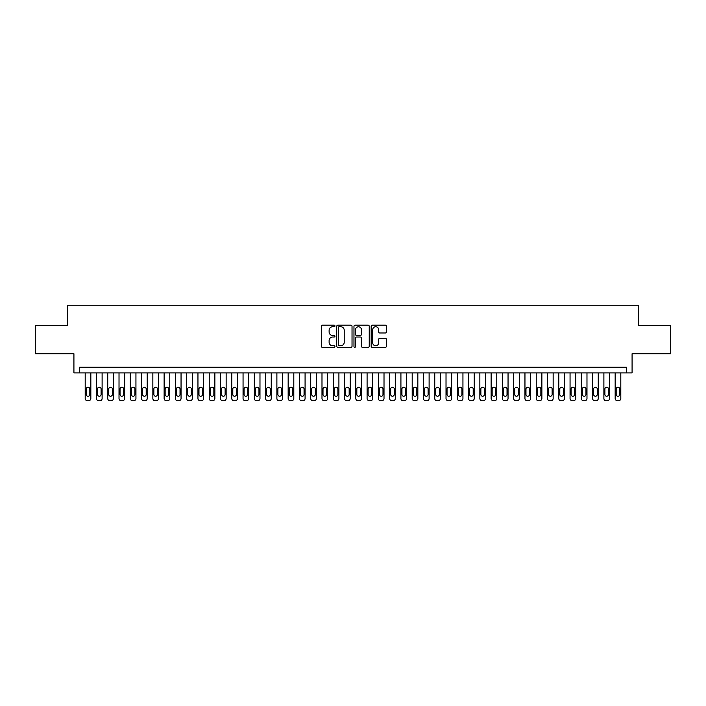 <?xml version="1.0" encoding="UTF-8"?>
<svg xmlns="http://www.w3.org/2000/svg" width="706" height="706" viewBox="0 0 706 706"><rect width="100%" height="100%" fill="white"/><g stroke="black" fill="none" stroke-linecap="round" stroke-linejoin="round"><path stroke-width="1.06" d="M334.962 325.96A0.777 0.777 0 0 0 334.185 325.184L322.421 325.184A1.103 1.103 0 0 0 321.318 326.296L321.318 346.214A1.103 1.103 0 0 0 322.421 347.326L334.185 347.326A0.777 0.777 0 0 0 334.962 346.549A0.777 0.777 0 0 0 334.185 345.772L332.658 345.772A3.539 3.539 0 0 1 329.12 342.233L329.12 340.574A3.539 3.539 0 0 1 332.658 337.027L334.185 337.027A0.777 0.777 0 0 0 334.962 336.259A0.777 0.777 0 0 0 334.185 335.482L332.658 335.482A3.539 3.539 0 0 1 329.12 331.935L329.12 330.276A3.539 3.539 0 0 1 332.658 326.737L334.185 326.737A0.777 0.777 0 0 0 334.962 325.96M385.344 332.994A1.103 1.103 0 0 0 386.456 331.882L386.456 326.296A1.103 1.103 0 0 0 385.344 325.184L372.283 325.184A1.103 1.103 0 0 0 371.18 326.296L371.18 346.214A1.103 1.103 0 0 0 372.283 347.326L385.344 347.326A1.103 1.103 0 0 0 386.456 346.214L386.456 339.462A1.103 1.103 0 0 0 385.344 338.359L379.757 338.359A1.103 1.103 0 0 0 378.654 339.462L378.654 342.816A2.956 2.956 0 0 1 375.689 345.772A2.956 2.956 0 0 1 372.733 342.816L372.733 329.693A2.956 2.956 0 0 1 375.689 326.737A2.956 2.956 0 0 1 378.654 329.693L378.654 331.882A1.103 1.103 0 0 0 379.757 332.994L385.344 332.994M626.443 372.9L632.082 372.9L632.082 353.732L670.7 353.732L670.7 325.545L638.286 325.545L638.286 305.248L67.714 305.248L67.714 325.545L35.3 325.545L35.3 353.732L73.918 353.732L73.918 372.9L626.443 372.9L626.443 367.261L79.557 367.261L79.557 372.9M352.029 326.296A1.103 1.103 0 0 0 350.926 325.184L337.865 325.184A1.103 1.103 0 0 0 336.753 326.296L336.753 346.214A1.103 1.103 0 0 0 337.865 347.326L350.926 347.326A1.103 1.103 0 0 0 352.029 346.214L352.029 326.296M355.074 325.184L368.135 325.184A1.103 1.103 0 0 1 369.247 326.296L369.247 346.214A1.103 1.103 0 0 1 368.135 347.326L362.549 347.326A1.103 1.103 0 0 1 361.437 346.214L361.437 338.139A1.103 1.103 0 0 0 360.334 337.027L356.627 337.027A1.103 1.103 0 0 0 355.515 338.139L355.515 346.549A0.777 0.777 0 0 1 354.747 347.326A0.777 0.777 0 0 1 353.971 346.549L353.971 326.296A1.103 1.103 0 0 1 355.074 325.184M339.083 326.737A0.777 0.777 0 0 0 338.306 327.513L338.306 344.996A0.777 0.777 0 0 0 339.083 345.772L340.689 345.772A3.539 3.539 0 0 0 344.228 342.233L344.228 330.276A3.539 3.539 0 0 0 340.689 326.737L339.083 326.737M361.437 329.755A2.956 2.956 0 0 0 358.48 326.79A2.956 2.956 0 0 0 355.515 329.755L355.515 334.37A1.103 1.103 0 0 0 356.627 335.482L360.334 335.482A1.103 1.103 0 0 0 361.437 334.37L361.437 329.755M90.836 372.9L90.836 398.502A2.259 2.259 90.2 0 1 88.577 400.752L87.447 400.752A2.259 2.259 90.2 0 1 85.197 398.502L85.197 372.9M89.821 394.442L89.821 389.024A1.8 1.8 90.2 0 0 88.012 387.223A1.8 1.8 90.2 0 0 86.211 389.024L86.211 394.442A1.8 1.8 90.2 0 0 88.012 396.242A1.8 1.8 90.2 0 0 89.821 394.442M102.114 372.9L102.114 398.502A2.259 2.259 90.2 0 1 99.855 400.752L98.725 400.752A2.259 2.259 90.2 0 1 96.475 398.502L96.475 372.9M101.099 394.442L101.099 389.024A1.8 1.8 90.2 0 0 99.29 387.223A1.8 1.8 90.2 0 0 97.49 389.024L97.49 394.442A1.8 1.8 90.2 0 0 99.29 396.242A1.8 1.8 90.2 0 0 101.099 394.442M113.384 372.9L113.384 398.502A2.259 2.259 90.2 0 1 111.133 400.752L110.004 400.752A2.259 2.259 90.2 0 1 107.744 398.502L107.744 372.9M112.369 394.442L112.369 389.024A1.8 1.8 90.2 0 0 110.568 387.223A1.8 1.8 90.2 0 0 108.759 389.024L108.759 394.442A1.8 1.8 90.2 0 0 110.568 396.242A1.8 1.8 90.2 0 0 112.369 394.442M124.662 372.9L124.662 398.502A2.259 2.259 90.2 0 1 122.403 400.752L121.282 400.752A2.259 2.259 90.2 0 1 119.023 398.502L119.023 372.9M123.647 394.442L123.647 389.024A1.8 1.8 90.2 0 0 121.847 387.223A1.8 1.8 90.2 0 0 120.038 389.024L120.038 394.442A1.8 1.8 90.2 0 0 121.847 396.242A1.8 1.8 90.2 0 0 123.647 394.442M135.94 372.9L135.94 398.502A2.259 2.259 90.2 0 1 133.681 400.752L132.551 400.752A2.259 2.259 90.2 0 1 130.301 398.502L130.301 372.9M134.925 394.442L134.925 389.024A1.8 1.8 90.2 0 0 133.116 387.223A1.8 1.8 90.2 0 0 131.316 389.024L131.316 394.442A1.8 1.8 90.2 0 0 133.116 396.242A1.8 1.8 90.2 0 0 134.925 394.442M147.21 372.9L147.21 398.502A2.259 2.259 90.2 0 1 144.959 400.752L143.83 400.752A2.259 2.259 90.2 0 1 141.579 398.502L141.579 372.9M146.195 394.442L146.195 389.024A1.8 1.8 90.2 0 0 144.395 387.223A1.8 1.8 90.2 0 0 142.594 389.024L142.594 394.442A1.8 1.8 90.2 0 0 144.395 396.242A1.8 1.8 90.2 0 0 146.195 394.442M158.488 372.9L158.488 398.502A2.259 2.259 90.2 0 1 156.238 400.752L155.108 400.752A2.259 2.259 90.2 0 1 152.849 398.502L152.849 372.9M157.473 394.442L157.473 389.024A1.8 1.8 90.2 0 0 155.673 387.223A1.8 1.8 90.2 0 0 153.864 389.024L153.864 394.442A1.8 1.8 90.2 0 0 155.673 396.242A1.8 1.8 90.2 0 0 157.473 394.442M169.767 372.9L169.767 398.502A2.259 2.259 90.2 0 1 167.507 400.752L166.387 400.752A2.259 2.259 90.2 0 1 164.127 398.502L164.127 372.9M168.752 394.442L168.752 389.024A1.8 1.8 90.2 0 0 166.943 387.223A1.8 1.8 90.2 0 0 165.142 389.024L165.142 394.442A1.8 1.8 90.2 0 0 166.943 396.242A1.8 1.8 90.2 0 0 168.752 394.442M181.045 372.9L181.045 398.502A2.259 2.259 90.2 0 1 178.786 400.752L177.656 400.752A2.259 2.259 90.2 0 1 175.406 398.502L175.406 372.9M180.03 394.442L180.03 389.024A1.8 1.8 90.2 0 0 178.221 387.223A1.8 1.8 90.2 0 0 176.421 389.024L176.421 394.442A1.8 1.8 90.2 0 0 178.221 396.242A1.8 1.8 90.2 0 0 180.03 394.442M192.314 372.9L192.314 398.502A2.259 2.259 90.2 0 1 190.064 400.752L188.934 400.752A2.259 2.259 90.2 0 1 186.684 398.502L186.684 372.9M191.3 394.442L191.3 389.024A1.8 1.8 90.2 0 0 189.499 387.223A1.8 1.8 90.2 0 0 187.699 389.024L187.699 394.442A1.8 1.8 90.2 0 0 189.499 396.242A1.8 1.8 90.2 0 0 191.3 394.442M203.593 372.9L203.593 398.502A2.259 2.259 90.2 0 1 201.342 400.752L200.213 400.752A2.259 2.259 90.2 0 1 197.954 398.502L197.954 372.9M202.578 394.442L202.578 389.024A1.8 1.8 90.2 0 0 200.778 387.223A1.8 1.8 90.2 0 0 198.968 389.024L198.968 394.442A1.8 1.8 90.2 0 0 200.778 396.242A1.8 1.8 90.2 0 0 202.578 394.442M214.871 372.9L214.871 398.502A2.259 2.259 90.2 0 1 212.612 400.752L211.491 400.752A2.259 2.259 90.2 0 1 209.232 398.502L209.232 372.9M213.856 394.442L213.856 389.024A1.8 1.8 90.2 0 0 212.047 387.223A1.8 1.8 90.2 0 0 210.247 389.024L210.247 394.442A1.8 1.8 90.2 0 0 212.047 396.242A1.8 1.8 90.2 0 0 213.856 394.442M226.149 372.9L226.149 398.502A2.259 2.259 90.2 0 1 223.89 400.752L222.761 400.752A2.259 2.259 90.2 0 1 220.51 398.502L220.51 372.9M225.135 394.442L225.135 389.024A1.8 1.8 90.2 0 0 223.325 387.223A1.8 1.8 90.2 0 0 221.525 389.024L221.525 394.442A1.8 1.8 90.2 0 0 223.325 396.242A1.8 1.8 90.2 0 0 225.135 394.442M237.419 372.9L237.419 398.502A2.259 2.259 90.2 0 1 235.169 400.752L234.039 400.752A2.259 2.259 90.2 0 1 231.78 398.502L231.78 372.9M236.404 394.442L236.404 389.024A1.8 1.8 90.2 0 0 234.604 387.223A1.8 1.8 90.2 0 0 232.795 389.024L232.795 394.442A1.8 1.8 90.2 0 0 234.604 396.242A1.8 1.8 90.2 0 0 236.404 394.442M248.697 372.9L248.697 398.502A2.259 2.259 90.2 0 1 246.438 400.752L245.317 400.752A2.259 2.259 90.2 0 1 243.058 398.502L243.058 372.9M247.682 394.442L247.682 389.024A1.8 1.8 90.2 0 0 245.882 387.223A1.8 1.8 90.2 0 0 244.073 389.024L244.073 394.442A1.8 1.8 90.2 0 0 245.882 396.242A1.8 1.8 90.2 0 0 247.682 394.442M259.976 372.9L259.976 398.502A2.259 2.259 90.2 0 1 257.716 400.752L256.587 400.752A2.259 2.259 90.2 0 1 254.336 398.502L254.336 372.9M258.961 394.442L258.961 389.024A1.8 1.8 90.2 0 0 257.152 387.223A1.8 1.8 90.2 0 0 255.351 389.024L255.351 394.442A1.8 1.8 90.2 0 0 257.152 396.242A1.8 1.8 90.2 0 0 258.961 394.442M271.245 372.9L271.245 398.502A2.259 2.259 90.2 0 1 268.995 400.752L267.865 400.752A2.259 2.259 90.2 0 1 265.615 398.502L265.615 372.9M270.23 394.442L270.23 389.024A1.8 1.8 90.2 0 0 268.43 387.223A1.8 1.8 90.2 0 0 266.63 389.024L266.63 394.442A1.8 1.8 90.2 0 0 268.43 396.242A1.8 1.8 90.2 0 0 270.23 394.442M282.524 372.9L282.524 398.502A2.259 2.259 90.2 0 1 280.273 400.752L279.144 400.752A2.259 2.259 90.2 0 1 276.884 398.502L276.884 372.9M281.509 394.442L281.509 389.024A1.8 1.8 90.2 0 0 279.708 387.223A1.8 1.8 90.2 0 0 277.899 389.024L277.899 394.442A1.8 1.8 90.2 0 0 279.708 396.242A1.8 1.8 90.2 0 0 281.509 394.442M293.802 372.9L293.802 398.502A2.259 2.259 90.2 0 1 291.543 400.752L290.422 400.752A2.259 2.259 90.2 0 1 288.163 398.502L288.163 372.9M292.787 394.442L292.787 389.024A1.8 1.8 90.2 0 0 290.978 387.223A1.8 1.8 90.2 0 0 289.178 389.024L289.178 394.442A1.8 1.8 90.2 0 0 290.978 396.242A1.8 1.8 90.2 0 0 292.787 394.442M305.08 372.9L305.08 398.502A2.259 2.259 90.2 0 1 302.821 400.752L301.691 400.752A2.259 2.259 90.2 0 1 299.441 398.502L299.441 372.9M304.065 394.442L304.065 389.024A1.8 1.8 90.2 0 0 302.256 387.223A1.8 1.8 90.2 0 0 300.456 389.024L300.456 394.442A1.8 1.8 90.2 0 0 302.256 396.242A1.8 1.8 90.2 0 0 304.065 394.442M316.35 372.9L316.35 398.502A2.259 2.259 90.2 0 1 314.099 400.752L312.97 400.752A2.259 2.259 90.2 0 1 310.719 398.502L310.719 372.9M315.335 394.442L315.335 389.024A1.8 1.8 90.2 0 0 313.535 387.223A1.8 1.8 90.2 0 0 311.734 389.024L311.734 394.442A1.8 1.8 90.2 0 0 313.535 396.242A1.8 1.8 90.2 0 0 315.335 394.442M327.628 372.9L327.628 398.502A2.259 2.259 90.2 0 1 325.378 400.752L324.248 400.752A2.259 2.259 90.2 0 1 321.989 398.502L321.989 372.9M326.613 394.442L326.613 389.024A1.8 1.8 90.2 0 0 324.813 387.223A1.8 1.8 90.2 0 0 323.004 389.024L323.004 394.442A1.8 1.8 90.2 0 0 324.813 396.242A1.8 1.8 90.2 0 0 326.613 394.442M338.906 372.9L338.906 398.502A2.259 2.259 90.2 0 1 336.647 400.752L335.526 400.752A2.259 2.259 90.2 0 1 333.267 398.502L333.267 372.9M337.892 394.442L337.892 389.024A1.8 1.8 90.2 0 0 336.082 387.223A1.8 1.8 90.2 0 0 334.282 389.024L334.282 394.442A1.8 1.8 90.2 0 0 336.082 396.242A1.8 1.8 90.2 0 0 337.892 394.442M350.185 372.9L350.185 398.502A2.259 2.259 90.2 0 1 347.926 400.752L346.796 400.752A2.259 2.259 90.2 0 1 344.546 398.502L344.546 372.9M349.17 394.442L349.17 389.024A1.8 1.8 90.2 0 0 347.361 387.223A1.8 1.8 90.2 0 0 345.561 389.024L345.561 394.442A1.8 1.8 90.2 0 0 347.361 396.242A1.8 1.8 90.2 0 0 349.17 394.442M361.454 372.9L361.454 398.502A2.259 2.259 90.2 0 1 359.204 400.752L358.074 400.752A2.259 2.259 90.2 0 1 355.815 398.502L355.815 372.9M360.439 394.442L360.439 389.024A1.8 1.8 90.2 0 0 358.639 387.223A1.8 1.8 90.2 0 0 356.83 389.024L356.83 394.442A1.8 1.8 90.2 0 0 358.639 396.242A1.8 1.8 90.2 0 0 360.439 394.442M372.733 372.9L372.733 398.502A2.259 2.259 90.2 0 1 370.474 400.752L369.353 400.752A2.259 2.259 90.2 0 1 367.094 398.502L367.094 372.9M371.718 394.442L371.718 389.024A1.8 1.8 90.2 0 0 369.918 387.223A1.8 1.8 90.2 0 0 368.108 389.024L368.108 394.442A1.8 1.8 90.2 0 0 369.918 396.242A1.8 1.8 90.2 0 0 371.718 394.442M384.011 372.9L384.011 398.502A2.259 2.259 90.2 0 1 381.752 400.752L380.622 400.752A2.259 2.259 90.2 0 1 378.372 398.502L378.372 372.9M382.996 394.442L382.996 389.024A1.8 1.8 90.2 0 0 381.187 387.223A1.8 1.8 90.2 0 0 379.387 389.024L379.387 394.442A1.8 1.8 90.2 0 0 381.187 396.242A1.8 1.8 90.2 0 0 382.996 394.442M395.281 372.9L395.281 398.502A2.259 2.259 90.2 0 1 393.03 400.752L391.901 400.752A2.259 2.259 90.2 0 1 389.65 398.502L389.65 372.9M394.266 394.442L394.266 389.024A1.8 1.8 90.2 0 0 392.465 387.223A1.8 1.8 90.2 0 0 390.665 389.024L390.665 394.442A1.8 1.8 90.2 0 0 392.465 396.242A1.8 1.8 90.2 0 0 394.266 394.442M406.559 372.9L406.559 398.502A2.259 2.259 90.2 0 1 404.309 400.752L403.179 400.752A2.259 2.259 90.2 0 1 400.92 398.502L400.92 372.9M405.544 394.442L405.544 389.024A1.8 1.8 90.2 0 0 403.744 387.223A1.8 1.8 90.2 0 0 401.935 389.024L401.935 394.442A1.8 1.8 90.2 0 0 403.744 396.242A1.8 1.8 90.2 0 0 405.544 394.442M417.837 372.9L417.837 398.502A2.259 2.259 90.2 0 1 415.578 400.752L414.457 400.752A2.259 2.259 90.2 0 1 412.198 398.502L412.198 372.9M416.822 394.442L416.822 389.024A1.8 1.8 90.2 0 0 415.022 387.223A1.8 1.8 90.2 0 0 413.213 389.024L413.213 394.442A1.8 1.8 90.2 0 0 415.022 396.242A1.8 1.8 90.2 0 0 416.822 394.442M429.116 372.9L429.116 398.502A2.259 2.259 90.2 0 1 426.856 400.752L425.727 400.752A2.259 2.259 90.2 0 1 423.476 398.502L423.476 372.9M428.101 394.442L428.101 389.024A1.8 1.8 90.2 0 0 426.292 387.223A1.8 1.8 90.2 0 0 424.491 389.024L424.491 394.442A1.8 1.8 90.2 0 0 426.292 396.242A1.8 1.8 90.2 0 0 428.101 394.442M440.385 372.9L440.385 398.502A2.259 2.259 90.2 0 1 438.135 400.752L437.005 400.752A2.259 2.259 90.2 0 1 434.755 398.502L434.755 372.9M439.37 394.442L439.37 389.024A1.8 1.8 90.2 0 0 437.57 387.223A1.8 1.8 90.2 0 0 435.77 389.024L435.77 394.442A1.8 1.8 90.2 0 0 437.57 396.242A1.8 1.8 90.2 0 0 439.37 394.442M451.663 372.9L451.663 398.502A2.259 2.259 90.2 0 1 449.413 400.752L448.284 400.752A2.259 2.259 90.2 0 1 446.024 398.502L446.024 372.9M450.649 394.442L450.649 389.024A1.8 1.8 90.2 0 0 448.848 387.223A1.8 1.8 90.2 0 0 447.039 389.024L447.039 394.442A1.8 1.8 90.2 0 0 448.848 396.242A1.8 1.8 90.2 0 0 450.649 394.442M462.942 372.9L462.942 398.502A2.259 2.259 90.2 0 1 460.683 400.752L459.562 400.752A2.259 2.259 90.2 0 1 457.303 398.502L457.303 372.9M461.927 394.442L461.927 389.024A1.8 1.8 90.2 0 0 460.118 387.223A1.8 1.8 90.2 0 0 458.318 389.024L458.318 394.442A1.8 1.8 90.2 0 0 460.118 396.242A1.8 1.8 90.2 0 0 461.927 394.442M474.22 372.9L474.22 398.502A2.259 2.259 90.2 0 1 471.961 400.752L470.831 400.752A2.259 2.259 90.2 0 1 468.581 398.502L468.581 372.9M473.205 394.442L473.205 389.024A1.8 1.8 90.2 0 0 471.396 387.223A1.8 1.8 90.2 0 0 469.596 389.024L469.596 394.442A1.8 1.8 90.2 0 0 471.396 396.242A1.8 1.8 90.2 0 0 473.205 394.442M485.49 372.9L485.49 398.502A2.259 2.259 90.2 0 1 483.239 400.752L482.11 400.752A2.259 2.259 90.2 0 1 479.851 398.502L479.851 372.9M484.475 394.442L484.475 389.024A1.8 1.8 90.2 0 0 482.675 387.223A1.8 1.8 90.2 0 0 480.865 389.024L480.865 394.442A1.8 1.8 90.2 0 0 482.675 396.242A1.8 1.8 90.2 0 0 484.475 394.442M496.768 372.9L496.768 398.502A2.259 2.259 90.2 0 1 494.509 400.752L493.388 400.752A2.259 2.259 90.2 0 1 491.129 398.502L491.129 372.9M495.753 394.442L495.753 389.024A1.8 1.8 90.2 0 0 493.953 387.223A1.8 1.8 90.2 0 0 492.144 389.024L492.144 394.442A1.8 1.8 90.2 0 0 493.953 396.242A1.8 1.8 90.2 0 0 495.753 394.442M508.046 372.9L508.046 398.502A2.259 2.259 90.2 0 1 505.787 400.752L504.658 400.752A2.259 2.259 90.2 0 1 502.407 398.502L502.407 372.9M507.032 394.442L507.032 389.024A1.8 1.8 90.2 0 0 505.222 387.223A1.8 1.8 90.2 0 0 503.422 389.024L503.422 394.442A1.8 1.8 90.2 0 0 505.222 396.242A1.8 1.8 90.2 0 0 507.032 394.442M519.316 372.9L519.316 398.502A2.259 2.259 90.2 0 1 517.066 400.752L515.936 400.752A2.259 2.259 90.2 0 1 513.686 398.502L513.686 372.9M518.301 394.442L518.301 389.024A1.8 1.8 90.2 0 0 516.501 387.223A1.8 1.8 90.2 0 0 514.7 389.024L514.7 394.442A1.8 1.8 90.2 0 0 516.501 396.242A1.8 1.8 90.2 0 0 518.301 394.442M530.594 372.9L530.594 398.502A2.259 2.259 90.2 0 1 528.344 400.752L527.214 400.752A2.259 2.259 90.2 0 1 524.955 398.502L524.955 372.9M529.579 394.442L529.579 389.024A1.8 1.8 90.2 0 0 527.779 387.223A1.8 1.8 90.2 0 0 525.97 389.024L525.97 394.442A1.8 1.8 90.2 0 0 527.779 396.242A1.8 1.8 90.2 0 0 529.579 394.442M541.873 372.9L541.873 398.502A2.259 2.259 90.2 0 1 539.613 400.752L538.493 400.752A2.259 2.259 90.2 0 1 536.233 398.502L536.233 372.9M540.858 394.442L540.858 389.024A1.8 1.8 90.2 0 0 539.057 387.223A1.8 1.8 90.2 0 0 537.248 389.024L537.248 394.442A1.8 1.8 90.2 0 0 539.057 396.242A1.8 1.8 90.2 0 0 540.858 394.442M553.151 372.9L553.151 398.502A2.259 2.259 90.2 0 1 550.892 400.752L549.762 400.752A2.259 2.259 90.2 0 1 547.512 398.502L547.512 372.9M552.136 394.442L552.136 389.024A1.8 1.8 90.2 0 0 550.327 387.223A1.8 1.8 90.2 0 0 548.527 389.024L548.527 394.442A1.8 1.8 90.2 0 0 550.327 396.242A1.8 1.8 90.2 0 0 552.136 394.442M564.421 372.9L564.421 398.502A2.259 2.259 90.2 0 1 562.17 400.752L561.041 400.752A2.259 2.259 90.2 0 1 558.79 398.502L558.79 372.9M563.406 394.442L563.406 389.024A1.8 1.8 90.2 0 0 561.605 387.223A1.8 1.8 90.2 0 0 559.805 389.024L559.805 394.442A1.8 1.8 90.2 0 0 561.605 396.242A1.8 1.8 90.2 0 0 563.406 394.442M575.699 372.9L575.699 398.502A2.259 2.259 90.2 0 1 573.448 400.752L572.319 400.752A2.259 2.259 90.2 0 1 570.06 398.502L570.06 372.9M574.684 394.442L574.684 389.024A1.8 1.8 90.2 0 0 572.884 387.223A1.8 1.8 90.2 0 0 571.075 389.024L571.075 394.442A1.8 1.8 90.2 0 0 572.884 396.242A1.8 1.8 90.2 0 0 574.684 394.442M586.977 372.9L586.977 398.502A2.259 2.259 90.2 0 1 584.718 400.752L583.597 400.752A2.259 2.259 90.2 0 1 581.338 398.502L581.338 372.9M585.962 394.442L585.962 389.024A1.8 1.8 90.2 0 0 584.153 387.223A1.8 1.8 90.2 0 0 582.353 389.024L582.353 394.442A1.8 1.8 90.2 0 0 584.153 396.242A1.8 1.8 90.2 0 0 585.962 394.442M598.256 372.9L598.256 398.502A2.259 2.259 90.2 0 1 595.996 400.752L594.867 400.752A2.259 2.259 90.2 0 1 592.616 398.502L592.616 372.9M597.241 394.442L597.241 389.024A1.8 1.8 90.2 0 0 595.432 387.223A1.8 1.8 90.2 0 0 593.631 389.024L593.631 394.442A1.8 1.8 90.2 0 0 595.432 396.242A1.8 1.8 90.2 0 0 597.241 394.442M609.525 372.9L609.525 398.502A2.259 2.259 90.2 0 1 607.275 400.752L606.145 400.752A2.259 2.259 90.2 0 1 603.886 398.502L603.886 372.9M608.51 394.442L608.51 389.024A1.8 1.8 90.2 0 0 606.71 387.223A1.8 1.8 90.2 0 0 604.901 389.024L604.901 394.442A1.8 1.8 90.2 0 0 606.71 396.242A1.8 1.8 90.2 0 0 608.51 394.442M620.803 372.9L620.803 398.502A2.259 2.259 90.2 0 1 618.553 400.752L617.423 400.752A2.259 2.259 90.2 0 1 615.164 398.502L615.164 372.9M619.789 394.442L619.789 389.024A1.8 1.8 90.2 0 0 617.988 387.223A1.8 1.8 90.2 0 0 616.179 389.024L616.179 394.442A1.8 1.8 90.2 0 0 617.988 396.242A1.8 1.8 90.2 0 0 619.789 394.442"/></g></svg>
